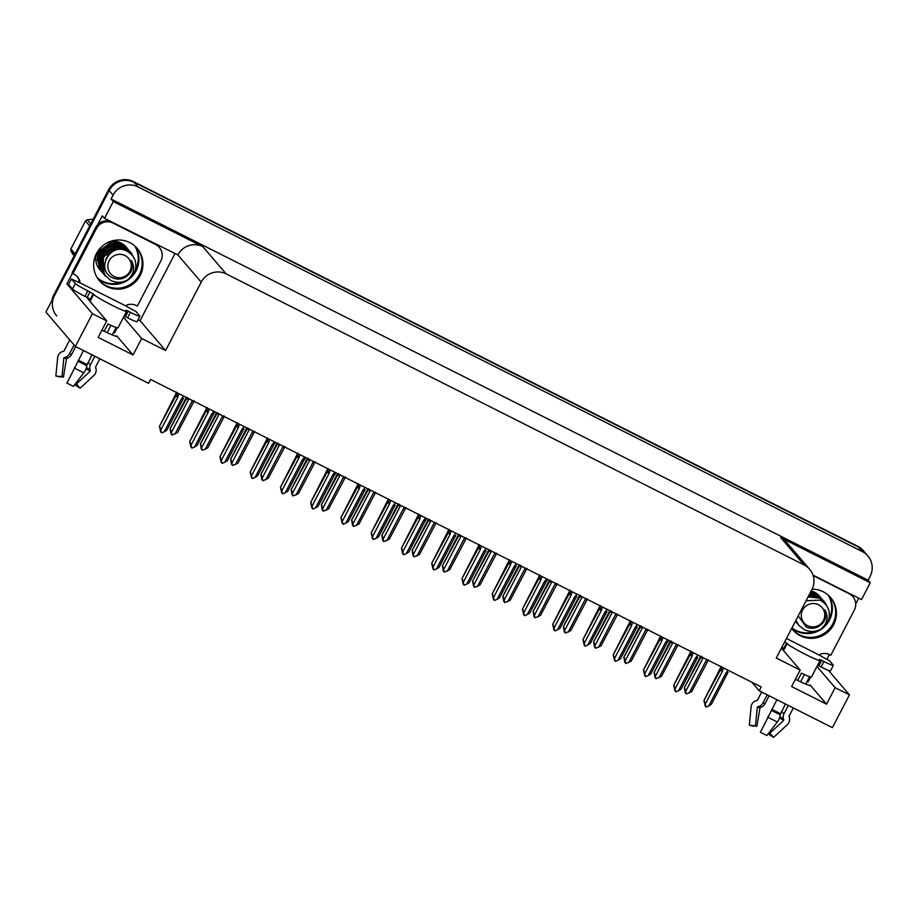 <?xml version="1.0" encoding="UTF-8"?>
<svg xmlns="http://www.w3.org/2000/svg" width="918" height="918" viewBox="0 0 918 918"><rect width="100%" height="100%" fill="white"/><g stroke="black" fill="none" stroke-linecap="round" stroke-linejoin="round"><path stroke-width="1.38" d="M89.964 299.038A19.886 1.469 27.5 0 0 87.853 298.671A19.886 1.469 27.5 0 0 88.025 299.061L106.729 320.898L92.42 313.692L75.368 346.453L45.9 312.063L109.15 190.565A18.647 18.291 -40.6 0 1 134.108 182.315L858.376 547.002A18.647 18.291 -40.6 0 1 863.941 551.362A18.647 18.291 -40.6 0 0 858.376 547.002L134.108 182.315A18.647 18.291 -40.6 0 0 109.15 190.565L54.483 295.562A18.647 18.291 -40.6 0 0 56.709 315.941M783.433 648.223A19.886 1.469 27.5 0 0 781.62 647.752M781.413 648.154A19.886 1.469 27.5 0 0 781.482 648.234L800.186 670.071L776.272 658.022L811.879 589.643A18.647 18.291 139.4 0 0 804.076 564.903L226.161 273.897A18.647 18.291 139.4 0 0 201.191 282.147L165.584 350.527L140.052 320.715L138.067 319.716M97.537 278.223A24.855 24.384 139.4 0 0 134.992 246.15M139.364 274.643A24.855 24.384 -40.6 0 1 99.041 280.277A24.855 24.384 139.4 0 0 136.541 278.934A24.855 24.384 139.4 0 0 136.782 247.94A24.855 24.384 -40.6 0 1 139.364 274.643M791.844 628.119A24.855 24.384 139.4 0 0 828.449 595.323M832.821 623.827A24.855 24.384 -40.6 0 1 792.509 629.45A24.855 24.384 139.4 0 0 830.01 628.107A24.855 24.384 139.4 0 0 830.251 597.113A24.855 24.384 -40.6 0 1 832.821 623.827M751.899 682.246L759.22 690.795L832.385 727.63L849.448 694.869L835.139 687.662L826.556 704.163L810.204 685.069A19.886 1.469 -152.5 0 1 810.365 685.459A19.886 1.469 -152.5 0 1 795.39 679.286M68.976 284.936L66.888 283.88L72.488 273.116M174.879 253.816L140.052 320.715M97.652 224.784L102.311 215.822L104.514 218.381L177.851 254.894A18.647 18.291 139.4 0 1 202.821 246.655L113.27 201.558L104.514 218.381M858.732 598.157L855.691 603.998M829.402 654.511L826.889 659.319M813.004 575.127L861.532 599.569L870.287 582.746L780.736 537.65A18.647 18.291 139.4 0 1 786.313 542.022L809.653 569.263M868.095 580.176L111.067 198.999L113.075 195.144A18.647 18.291 -40.6 0 1 138.044 186.905L862.3 551.592A18.647 18.291 -40.6 0 1 870.092 576.332L868.095 580.176L870.287 582.746M849.448 694.869L828.495 670.415M92.42 313.692L66.888 283.88M113.27 201.558L111.067 198.999M75.368 346.453L148.532 383.299L150.541 379.444L761.217 686.939L759.22 690.795M165.584 350.527L141.67 338.49L123.505 317.272M835.139 687.662L816.963 666.457M106.729 320.898L98.146 337.388L133.087 354.979L141.67 338.49M826.556 704.163L791.603 686.561L800.186 670.071M807.163 681.385A19.886 1.469 -152.5 0 1 807.955 682.097L810.64 676.956M117.171 327.783L114.498 332.924A19.886 1.469 27.5 0 0 113.706 332.213M101.932 330.113A19.886 1.469 27.5 0 0 116.907 336.275A19.886 1.469 27.5 0 0 116.735 335.896L116.494 336.367M133.087 354.979L116.735 335.896M97.48 278.12A24.855 24.384 139.4 0 0 128.612 279.198M131.159 277.018A24.855 24.384 139.4 0 0 134.9 246.07M134.625 245.829A24.855 24.384 -40.6 0 1 135.049 270.776M122.301 281.906A24.855 24.384 -40.6 0 1 97.285 277.81M791.867 628.073A24.855 24.384 139.4 0 0 822.069 628.371M824.616 626.191A24.855 24.384 139.4 0 0 828.357 595.243M828.082 595.002A24.855 24.384 -40.6 0 1 828.518 619.948M815.758 631.079A24.855 24.384 -40.6 0 1 791.936 627.946M52.005 300.324A18.647 18.291 -40.6 0 1 53.852 294.827L108.519 189.831A18.647 18.291 -40.6 0 1 133.489 181.592L857.745 546.267A18.647 18.291 -40.6 0 1 863.322 550.628L867.877 555.952M170.484 429.131L171.999 435.04L170.966 432.458L171.058 433.939L170.117 428.706L187.215 397.391M186.297 397.46L170.117 428.706M171.425 432.447L188.534 399.582L188.385 398.286M171.999 435.04L177.472 432.653L194.203 400.914M193.182 400.707L192.023 401.35L174.925 434.203M186.492 398.366L188.534 399.582M193.48 401.889L192.023 401.35M183.657 396.128L181.362 398.94L164.253 431.793L161.786 432.86L160.294 430.049L160.914 431.781M160.707 431.896L159.457 426.296L175.831 395.956L177.874 397.173L178.849 393.707M182.521 398.297L183.543 398.504L182.521 398.297M181.362 398.94L182.82 399.479L183.543 398.504M164.253 431.793L166.801 430.244L182.82 399.479M175.831 395.956L176.554 394.981L177.713 395.876M159.812 426.721L160.765 430.037L177.874 397.173M161.338 432.63L160.765 430.037M176.726 392.216L159.457 426.296M200.732 444.358L202.247 450.279L201.214 447.686L201.306 449.177L200.365 443.945L217.463 412.63M216.545 412.687L200.365 443.945M201.673 447.674L218.782 414.821L218.633 413.525M202.247 450.279L207.72 447.881L224.451 416.141M223.441 415.946L222.282 416.577L205.173 449.441M216.751 413.605L218.782 414.821M223.74 417.116L222.282 416.577M230.98 459.597L232.495 465.506L231.462 462.924L231.554 464.405L230.625 459.172L247.722 427.857M246.804 427.914L230.625 459.172M231.933 462.913L249.03 430.049L248.881 428.752M232.495 465.506L237.969 463.12L254.711 431.38M253.689 431.173L252.53 431.816L235.421 464.669M246.999 428.832L249.03 430.049M253.988 432.355L252.53 431.816M261.228 474.824L262.755 480.734L262.032 478.519L261.802 479.644L260.873 474.411L277.97 443.096M277.052 443.153L260.873 474.411M262.181 478.14L279.29 445.287L279.129 443.991M262.755 480.734L268.217 478.347L284.959 446.607M283.937 446.4L282.778 447.043L265.669 479.907M277.247 444.06L279.29 445.287M284.236 447.582L282.778 447.043M213.905 411.356L211.61 414.167L194.513 447.032L192.034 448.087L190.554 445.276L191.162 447.009M190.955 447.135L189.705 441.535L206.08 411.195L208.122 412.411L209.097 408.935M212.769 413.536L213.791 413.743L212.769 413.536M211.61 414.167L213.068 414.706L213.791 413.743M194.513 447.032L197.06 445.471L213.068 414.706M206.08 411.195L206.802 410.22L207.973 411.115M190.072 441.96L191.013 445.276L208.122 412.411M191.587 447.869L191.013 445.276M206.986 407.454L189.705 441.535M244.154 426.583L241.859 429.406L224.761 462.259L222.282 463.326L220.802 460.515L221.41 462.247M221.204 462.362L219.953 456.762L236.328 426.422L238.37 427.639L239.346 424.173M243.018 428.763L244.039 428.97L243.018 428.763M241.859 429.406L243.316 429.945L244.039 428.97M224.761 462.259L227.308 460.71L243.316 429.945M236.328 426.422L237.051 425.447L238.221 426.342M220.32 457.187L221.261 460.503L238.37 427.639M221.835 463.097L221.261 460.503M237.234 422.682L219.953 456.762M274.402 441.822L272.118 444.633L255.009 477.498L252.53 478.553L251.05 475.742L251.658 477.475M251.452 477.601L250.201 472.001L266.587 441.65L268.618 442.878L269.605 439.401M273.277 443.991L274.287 444.197L273.277 443.991M272.118 444.633L273.575 445.173L274.287 444.197M255.009 477.498L257.556 475.937L273.575 445.173M266.587 441.65L267.299 440.686L268.469 441.581M250.568 472.414L251.509 475.731L268.618 442.878M252.083 478.324L251.509 475.731M267.482 437.909L250.201 472.001M304.661 457.049L302.366 459.861L285.257 492.725L282.778 493.792L281.298 490.981L281.918 492.714M281.711 492.828L280.46 487.228L296.835 456.889L298.866 458.105L299.853 454.628M303.525 459.229L304.546 459.436L303.525 459.229M302.366 459.861L303.824 460.4L304.546 459.436M285.257 492.725L287.804 491.164L303.824 460.4M296.835 456.889L297.558 455.913L298.717 456.808M280.816 487.653L281.769 490.969L298.866 458.105M282.331 493.563L281.769 490.969M297.73 453.148L280.46 487.228M791.695 628.405A24.855 24.384 139.4 0 0 830.985 628.784A24.855 24.384 139.4 0 0 812.12 589.161M785.418 703.98L780.208 714.766A6.839 2.926 115.5 0 1 777.316 721.973L766.897 735.525A14.298 1.056 27.5 0 1 763.707 733.964A14.298 1.056 27.5 0 1 760.391 732.254L776.938 699.711M784.729 641.797L787.162 643.621A18.647 1.377 27.5 0 0 805.901 654.614A18.647 1.377 27.5 0 0 820.084 660.478A18.647 1.377 27.5 0 0 819.923 660.111L819.349 659.411L821.713 660.386L818.845 665.883L817.582 665.275M820.084 660.478L811.489 676.968A18.647 1.377 -152.5 0 1 801.471 673.146L797.685 680.422M788.31 705.437L784.018 713.688A6.839 6.162 126.3 0 0 783.524 719.069L783.593 720.492L769.927 733.126L773.564 737.418L787.231 724.784A6.839 6.162 126.3 0 0 789.296 717.337L789.09 716.109L793.324 707.962M805.74 684.117L809.63 676.658M784.236 649.221A18.647 1.377 -152.5 0 0 783.857 649.301A18.647 1.377 -152.5 0 0 784.018 649.669L783.754 648.475L781.861 647.293M761.676 692.034L757.442 700.17A0.62 0.62 75.1 0 1 757.052 700.48L756.237 700.686A6.839 6.793 -104.9 0 0 751.154 706.619L749.306 725.197L755.457 725.84L757.304 707.25A0.62 0.62 75.1 0 1 757.763 706.711L758.578 706.504A6.839 6.793 -104.9 0 0 758.647 706.493A6.839 6.793 -104.9 0 0 762.915 703.062L767.218 694.823M769.146 695.787L765.038 703.67A6.839 5.611 111.4 0 1 761.091 707.216L759.943 708.007L756.914 726.241A8.526 0.631 27.5 0 0 755.583 725.828A8.526 0.631 27.5 0 0 755.457 725.84M804.409 674.512L800.611 681.822M769.927 733.126A8.526 0.631 27.5 0 0 769.158 732.587M773.564 737.418A14.298 1.056 27.5 0 0 769.502 734.836L768.584 733.333M756.914 726.241L751.739 725.886A14.298 1.056 27.5 0 0 749.88 725.254M757.052 700.48L756.237 700.686M786.462 638.469L819.958 655.441A12.427 0.918 -152.5 0 0 829.321 660.57L833.246 665.148A12.427 0.918 -152.5 0 1 833.349 665.389L830.492 670.886A12.427 0.918 -152.5 0 1 821.036 666.984L818.845 665.883M833.349 665.389A12.427 0.918 -152.5 0 1 823.894 661.488L821.713 660.386M813.153 575.586L849.093 593.682A12.427 12.198 -40.6 0 1 854.291 610.172L830.824 655.257A12.427 12.198 -40.6 0 0 820.371 654.155L819.797 655.257M852.811 596.585L852.019 595.679A12.427 12.198 139.4 0 0 849.804 593.659M106.855 286.554A24.855 24.384 139.4 0 0 137.184 248.399A24.855 24.384 139.4 0 0 99.087 249.524A24.855 24.384 139.4 0 0 106.855 286.554M91.949 354.807L86.751 365.594A6.839 2.926 115.5 0 1 83.848 372.8L73.429 386.352A14.298 1.056 27.5 0 1 70.25 384.78A14.298 1.056 27.5 0 1 66.934 383.081L83.481 350.538M90.779 300.048A18.647 1.377 -152.5 0 0 90.389 300.129A18.647 1.377 -152.5 0 0 90.549 300.484L90.285 299.291L87.164 297.466L90.021 291.97L93.693 294.437A18.647 1.377 27.5 0 0 112.432 305.442A18.647 1.377 27.5 0 0 126.615 311.294A18.647 1.377 27.5 0 0 126.454 310.938L125.881 310.238L128.245 311.213L125.387 316.71L124.114 316.102M126.615 311.294L118.032 327.783A18.647 1.377 -152.5 0 1 108.003 323.974L104.216 331.249M94.852 356.264L90.549 364.515A6.839 6.162 126.3 0 0 90.067 369.897L90.136 371.32L76.458 383.942L80.107 388.234L93.774 375.611A6.839 6.162 126.3 0 0 95.839 368.164L95.621 366.925L99.867 358.789M112.283 334.944L116.161 327.485M69.757 339.901L63.985 350.997A0.62 0.62 75.1 0 1 63.594 351.307L62.768 351.514A6.839 6.793 -104.9 0 0 57.685 357.446L55.837 376.024L61.988 376.655L63.835 358.077A0.62 0.62 75.1 0 1 64.294 357.538L65.109 357.331A6.839 6.793 -104.9 0 0 69.458 353.889L74.094 344.973M75.678 346.614L71.581 354.486A6.839 5.611 111.4 0 1 67.622 358.043L66.486 358.823L63.445 377.069A8.526 0.631 27.5 0 0 62.126 376.655A8.526 0.631 27.5 0 0 61.988 376.655M110.952 325.339L107.142 332.649M64.294 357.538L64.306 357.538A15.331 1.125 27.5 0 1 66.911 358.284M76.458 383.942A8.526 0.631 27.5 0 0 75.689 383.414M80.107 388.234A14.298 1.056 27.5 0 0 76.045 385.652L75.115 384.16M63.445 377.069L58.282 376.713A14.298 1.056 27.5 0 0 56.423 376.082M63.594 351.307L63.583 351.307A0.62 0.62 75.1 0 1 63.583 351.307A18.853 1.388 27.5 0 0 63.583 351.307L62.78 351.514A19.485 1.434 27.5 0 0 62.768 351.514L62.78 351.514M90.021 291.97L87.841 290.868A12.427 0.918 -152.5 0 1 75.345 283.536L71.42 278.946A12.427 0.918 -152.5 0 0 79.533 282.618L126.489 306.256A12.427 0.918 -152.5 0 0 135.853 311.397L139.777 315.976A12.427 0.918 -152.5 0 1 139.88 316.217L137.023 321.713A12.427 0.918 -152.5 0 1 127.568 317.812L125.387 316.71M87.164 297.466L84.972 296.365A12.427 0.918 -152.5 0 1 72.488 289.032L68.563 284.442L71.42 278.946M139.88 316.217A12.427 0.918 -152.5 0 1 130.425 312.315L128.245 311.213M110.642 221.468A12.427 12.198 139.4 0 0 95.61 227.641L72.143 272.715L72.924 273.633A12.427 12.198 -40.6 0 1 79.946 281.333L79.373 282.434M95.61 227.641L96.39 228.559A12.427 12.198 -40.6 0 1 113.04 223.063L155.624 244.509A12.427 12.198 -40.6 0 1 160.822 260.999L137.356 306.073A12.427 12.198 -40.6 0 0 126.902 304.983L126.328 306.073M159.342 247.412L158.562 246.494A12.427 12.198 139.4 0 0 156.335 244.486M78.271 282.136A6.219 1.113 116.7 0 1 78.592 281.516L79.166 280.415L79.946 281.333M77.158 276.513A12.427 12.198 -40.6 0 1 79.166 280.415M96.39 228.559L72.924 273.633M811.202 590.928A17.362 17.029 -40.6 0 1 819.613 596.218L814.679 592.443L811.087 591.158M828.047 608.255L824.789 602.254L819.659 598.261L811.042 596.574L808.012 597.067M795.895 620.338L798.912 625.433L804.168 629.564C809.928 632.295 815.586 632.089 821.151 628.968L821.358 628.853C827.566 622.989 828.713 616.598 824.8 609.678C827.198 617.068 824.995 622.748 818.179 626.742C814.312 628.646 810.387 628.784 806.417 627.132L798.19 615.921M824.789 602.254L819.533 598.123L808.115 596.861M795.86 620.407L798.912 625.422M824.226 601.611L818.661 597.102L808.804 595.541M795.631 620.843L798.362 624.768M823.79 601.083L818.546 596.952L808.896 595.369M795.608 620.889L797.914 624.263M823.687 601.06L817.663 595.931L809.492 594.221M795.47 621.142L797.375 623.597M822.792 599.924L817.536 595.782L809.573 594.072M795.458 621.176L796.916 623.104M810.169 592.925L816.55 594.623L821.794 598.765L816.664 594.772L810.089 593.062M810.686 591.926L815.551 593.464L820.795 597.595L815.677 593.602L810.628 592.041M806.073 600.785L819.969 600.12C827.302 603.998 830.308 610.08 829 618.388C827.784 622.829 825.236 626.317 821.358 628.853M807.576 625.686A11.842 11.613 -40.6 0 1 802.63 609.977A11.842 11.613 -40.6 0 1 818.477 604.732A11.842 11.613 -40.6 0 1 823.423 620.453A11.842 11.613 -40.6 0 1 807.576 625.686M819.613 596.218A17.362 17.029 -40.6 0 1 820.141 596.849M74.473 255.227L70.973 251.142L74.06 256.019M70.973 251.142A33.564 32.922 -40.6 0 1 70.881 248.973L75.15 253.942M89.712 225.954L85.454 220.986L70.881 248.973M85.454 220.986A33.564 32.922 -40.6 0 1 87.302 219.781L90.802 223.866M93.223 219.218L87.302 219.781M97.48 257.017A14.206 13.931 -40.6 0 1 99.087 250.419L98.754 250.235M110.562 241.377A17.362 17.029 -40.6 0 1 126.156 247.034L121.21 243.27L112.593 241.583L106.936 242.972M99.718 248.767L98.215 251.234L99.075 268.572L100.464 270.431L99.775 269.628A17.362 17.029 -40.6 0 1 96.585 253.345M134.579 259.083L131.331 253.07L126.202 249.088L117.584 247.401L103.195 257.051L104.067 274.39L110.711 280.392C116.46 283.111 122.117 282.916 127.694 279.795L127.889 279.669C134.097 273.816 135.244 267.425 131.331 260.505C133.741 267.895 131.538 273.575 124.722 277.557C120.843 279.474 116.919 279.6 112.96 277.959C94.864 270.351 109.988 242.1 126.512 250.947C133.833 254.814 136.851 260.907 135.531 269.215C134.326 273.656 131.779 277.144 127.889 279.669M131.331 253.081L126.076 248.939L114.658 247.688L104.859 254.079L101.187 265.222L105.455 276.249M130.758 252.439L125.204 247.917L116.586 246.231L102.196 255.892L103.068 273.231L104.904 275.595M130.333 251.911L125.078 247.78L114.36 246.368L103.86 252.909L100.188 264.051L104.457 275.09M130.218 251.888L124.205 246.758L115.588 245.072L101.198 254.722L102.07 272.061L103.906 274.425M129.335 250.752L124.079 246.609L109.185 246.598L100.406 256.053L103.459 273.92M123.207 245.588L114.589 243.913L100.2 253.563L101.072 270.902L102.46 272.761L98.226 262.582L100.865 252.014L109.173 245.003L123.081 245.45L128.336 249.581L123.207 245.588M101.359 271.476L97.205 259.381L100.567 249.811L109.942 243.224L122.083 244.28L127.212 248.273L122.209 244.429L113.591 242.742L99.201 252.393L100.073 269.731L101.336 271.453M114.107 276.502A11.842 11.613 -40.6 0 1 109.162 260.792A11.842 11.613 -40.6 0 1 125.02 255.56A11.842 11.613 -40.6 0 1 129.966 271.269A11.842 11.613 -40.6 0 1 114.107 276.502M126.156 247.034A17.362 17.029 -40.6 0 1 126.673 247.676M108.221 255.25L105.719 259.381M291.476 490.063L293.003 495.972L292.28 493.758L292.062 494.871L291.121 489.638L308.219 458.323M307.3 458.38L291.121 489.638M292.429 493.379L309.538 460.515L309.377 459.218M293.003 495.972L298.476 493.574L315.207 461.846M314.185 461.639L313.027 462.27L295.929 495.135M307.496 459.298L309.538 460.515M314.484 462.81L313.027 462.27M321.736 505.29L323.251 511.2L322.218 508.618L322.31 510.098L321.369 504.866L338.467 473.55M337.549 473.619L321.369 504.866M322.677 508.606L339.786 475.742L339.637 474.445M323.251 511.2L328.724 508.813L345.455 477.073M344.434 476.867L343.275 477.509L326.177 510.362M337.744 474.526L339.786 475.742M344.732 478.048L343.275 477.509M351.984 520.517L353.499 526.439L352.466 523.845L352.558 525.337L351.617 520.104L368.715 488.789M367.797 488.846L351.617 520.104M352.925 523.834L370.034 490.981L369.885 489.684M353.499 526.439L358.972 524.04L375.703 492.3M374.693 492.105L373.534 492.736L356.425 525.601M367.992 489.753L370.034 490.981M374.992 493.276L373.534 492.736M334.909 472.288L332.614 475.099L315.505 507.952L313.038 509.02L311.546 506.208L312.166 507.941M311.959 508.056L310.709 502.456L327.083 472.116L329.126 473.332L330.101 469.867M333.773 474.457L334.795 474.663L333.773 474.457M332.614 475.099L334.072 475.639L334.795 474.663M315.505 507.952L318.053 506.403L334.072 475.639M327.083 472.116L327.806 471.141L328.965 472.036M311.064 502.88L312.017 506.197L329.126 473.332M312.59 508.79L312.017 506.197M327.978 468.375L310.709 502.456M365.157 487.515L362.862 490.327L345.765 523.191L343.286 524.247L341.794 521.435L342.414 523.168M342.207 523.294L340.957 517.695L357.331 487.355L359.374 488.571L360.349 485.094M364.021 489.696L365.043 489.891L364.021 489.696M362.862 490.327L364.32 490.866L365.043 489.891M345.765 523.191L348.312 521.631L364.32 490.866M357.331 487.355L358.054 486.379L359.213 487.274M341.312 518.119L342.265 521.424L359.374 488.571M342.839 524.029L342.265 521.424M358.227 483.614L340.957 517.695M395.406 502.743L393.111 505.566L376.013 538.418L373.534 539.486L372.054 536.674L372.662 538.407M372.456 538.522L371.205 532.922L387.58 502.582L389.622 503.798L390.598 500.333M394.27 504.923L395.291 505.129L394.27 504.923M393.111 505.566L394.568 506.105L395.291 505.129M376.013 538.418L378.56 536.869L394.568 506.105M387.58 502.582L388.303 501.607L389.473 502.502M371.572 533.347L372.513 536.663L389.622 503.798M373.087 539.256L372.513 536.663M388.486 498.841L371.205 532.922M382.232 535.756L383.747 541.666L382.714 539.084L382.806 540.564L381.877 535.332L398.974 504.016M398.045 504.074L381.877 535.332M383.185 539.073L400.282 506.208L400.133 504.911M383.747 541.666L389.221 539.279L405.963 507.539M404.941 507.333L403.782 507.964L386.673 540.828M398.251 504.992L400.282 506.208M405.24 508.515L403.782 507.964M412.48 550.984L414.007 556.893L413.284 554.679L413.054 555.803L412.125 550.559L429.222 519.255M428.304 519.313L412.125 550.559M413.433 554.3L430.531 521.447L430.381 520.139M414.007 556.893L419.469 554.506L436.211 522.767M435.189 522.56L434.03 523.203L416.921 556.067M428.499 520.219L430.531 521.447M435.488 523.742L434.03 523.203M442.728 566.222L444.255 572.132L443.532 569.906L443.314 571.03L442.373 565.798L459.47 534.483M458.552 534.54L442.373 565.798M443.681 569.539L460.79 536.674L460.629 535.378M444.255 572.132L449.728 569.734L466.459 538.005M465.437 537.799L464.279 538.43L447.169 571.294M458.748 535.458L460.79 536.674M465.736 538.969L464.279 538.43M472.988 581.45L474.503 587.359L473.47 584.777L473.562 586.258L472.621 581.025L489.719 549.71M488.801 549.779L472.621 581.025M473.929 584.766L491.038 551.902L490.889 550.605M474.503 587.359L479.976 584.973L496.707 553.233M495.686 553.026L494.527 553.669L477.429 586.522M488.996 550.685L491.038 551.902M495.984 554.208L494.527 553.669M503.236 596.677L504.751 602.598L503.718 600.005L503.81 601.497L502.869 596.264L519.967 564.949M519.049 565.006L502.869 596.264M504.177 599.993L521.286 567.14L521.137 565.844M504.751 602.598L510.224 600.2L526.955 568.46M525.945 568.253L524.786 568.896L507.677 601.76M519.244 565.913L521.286 567.14M526.244 569.435L524.786 568.896M425.654 517.981L423.37 520.793L406.261 553.657L403.782 554.713L402.302 551.902L402.91 553.634M402.704 553.761L401.453 548.161L417.828 517.809L419.87 519.037L420.857 515.56M424.529 520.15L425.539 520.357L424.529 520.15M423.37 520.793L424.827 521.332L425.539 520.357M406.261 553.657L408.808 552.097L424.827 521.332M417.828 517.809L418.551 516.845L419.721 517.741M401.82 548.574L402.761 551.89L419.87 519.037M403.335 554.483L402.761 551.89M418.734 514.069L401.453 548.161M455.913 533.209L453.618 536.02L436.509 568.885L434.03 569.94L432.55 567.14L433.17 568.873M432.963 568.988L431.712 563.388L448.087 533.048L450.118 534.265L451.105 530.788M454.777 535.389L455.798 535.596L454.777 535.389M453.618 536.02L455.076 536.56L455.798 535.596M436.509 568.885L439.056 567.324L455.076 536.56M448.087 533.048L448.81 532.073L449.969 532.968M432.068 563.813L433.021 567.129L450.118 534.265M433.583 569.722L433.021 567.129M448.982 529.307L431.712 563.388M486.161 548.448L483.866 551.259L466.757 584.112L464.29 585.179L462.798 582.368L463.418 584.1M463.211 584.215L461.961 578.615L478.335 548.275L480.366 549.492L481.353 546.026M485.025 550.616L486.047 550.823L485.025 550.616M483.866 551.259L485.324 551.798L486.047 550.823M466.757 584.112L469.305 582.563L485.324 551.798M478.335 548.275L479.058 547.3L480.217 548.195M462.316 579.04L463.269 582.356L480.366 549.492M463.842 584.95L463.269 582.356M479.23 544.535L461.961 578.615M516.409 563.675L514.114 566.486L497.005 599.351L494.538 600.406L493.046 597.595L493.666 599.328M493.459 599.454L492.209 593.854L508.583 563.514L510.626 564.731L511.601 561.254M515.273 565.855L516.295 566.05L515.273 565.855M514.114 566.486L515.572 567.026L516.295 566.05M497.005 599.351L499.564 597.79L515.572 567.026M508.583 563.514L509.306 562.539L510.465 563.434M492.564 594.267L493.517 597.584L510.626 564.731M494.091 600.188L493.517 597.584M509.479 559.773L492.209 593.854M546.658 578.902L544.363 581.714L527.265 614.578L524.786 615.645L523.306 612.834L523.914 614.567M523.708 614.681L522.457 609.082L538.832 578.742L540.874 579.958L541.849 576.481M545.521 581.083L546.543 581.289L545.521 581.083M544.363 581.714L545.82 582.264L546.543 581.289M527.265 614.578L529.812 613.029L545.82 582.264M538.832 578.742L539.554 577.766L540.725 578.661M522.824 609.506L523.765 612.822L540.874 579.958M524.339 615.416L523.765 612.822M539.738 575.001L522.457 609.082M533.484 611.916L534.999 617.825L533.966 615.244L534.058 616.724L533.129 611.491L550.215 580.176M549.297 580.233L533.129 611.491M534.425 615.232L551.534 582.368L551.385 581.071M534.999 617.825L540.472 615.427L557.215 583.699M556.193 583.492L555.034 584.123L537.925 616.988M549.503 581.151L551.534 582.368M556.492 584.674L555.034 584.123M563.732 627.143L565.259 633.053L564.536 630.838L564.306 631.951L563.377 626.719L580.474 595.403M579.556 595.472L563.377 626.719M564.685 630.459L581.783 597.595L581.633 596.298M565.259 633.053L570.721 630.666L587.463 598.926M586.441 598.72L585.282 599.362L568.173 632.215M579.751 596.379L581.783 597.595M586.74 599.902L585.282 599.362M593.98 642.382L595.507 648.292L594.784 646.065L594.566 647.19L593.625 641.957L610.722 610.642M609.804 610.7L593.625 641.957M594.933 645.698L612.042 612.834L611.881 611.537M595.507 648.292L600.969 645.893L617.711 614.165M616.689 613.958L615.53 614.59L598.421 647.454M610 611.617L612.042 612.834M616.988 615.129L615.53 614.59M624.24 657.609L625.755 663.519L624.722 660.937L624.814 662.417L623.873 657.185L640.971 625.869M640.053 625.927L623.873 657.185M625.181 660.926L642.29 628.061L642.141 626.764M625.755 663.519L631.228 661.132L647.959 629.392M646.938 629.186L645.779 629.828L628.681 662.681M640.248 626.845L642.29 628.061M647.236 630.368L645.779 629.828M654.488 672.837L656.003 678.746L654.97 676.164L655.062 677.656L654.121 672.424L671.219 641.108M670.301 641.166L654.121 672.424M655.429 676.153L672.538 643.3L672.389 642.003M656.003 678.746L661.476 676.359L678.207 644.62M677.197 644.413L676.038 645.056L658.929 677.92M670.496 642.072L672.538 643.3M677.484 645.595L676.038 645.056M684.736 688.075L686.251 693.985L685.218 691.403L685.31 692.883L684.38 687.651L701.467 656.336M700.549 656.393L684.38 687.651M685.677 691.392L702.786 658.527L702.637 657.231M686.251 693.985L691.724 691.587L708.466 659.858M707.445 659.652L706.286 660.283L689.177 693.147M700.755 657.311L702.786 658.527M707.744 660.822L706.286 660.283M576.906 594.141L574.622 596.952L557.513 629.817L555.034 630.873L553.554 628.061L554.162 629.794M553.956 629.909L552.705 624.32L569.08 593.969L571.122 595.197L572.109 591.72M575.781 596.31L576.791 596.516L575.781 596.31M574.622 596.952L576.079 597.492L576.791 596.516M557.513 629.817L560.06 628.256L576.079 597.492M569.08 593.969L569.803 593.005L570.973 593.889M553.072 624.733L554.013 628.05L571.122 595.197M554.587 630.643L554.013 628.05M569.986 590.228L552.705 624.32M607.154 609.368L604.87 612.18L587.761 645.044L585.282 646.1L583.802 643.3L584.422 645.021M584.215 645.147L582.964 639.548L599.339 609.208L601.37 610.424L602.357 606.947M606.029 611.549L607.05 611.755L606.029 611.549M604.87 612.18L606.328 612.719L607.05 611.755M587.761 645.044L590.308 643.484L606.328 612.719M599.339 609.208L600.051 608.232L601.221 609.127M583.32 639.972L584.261 643.288L601.37 610.424M584.835 645.882L584.261 643.288M600.234 605.467L582.964 639.548M637.413 624.607L635.118 627.419L618.009 660.271L615.542 661.339L614.05 658.527L614.67 660.26M614.463 660.375L613.213 654.775L629.587 624.435L631.618 625.651L632.605 622.186M636.277 626.776L637.299 626.983L636.277 626.776M635.118 627.419L636.576 627.958L637.299 626.983M618.009 660.271L620.557 658.722L636.576 627.958M629.587 624.435L630.31 623.46L631.469 624.355M613.568 655.2L614.521 658.516L631.618 625.651M615.094 661.109L614.521 658.516M630.482 620.694L613.213 654.775M667.661 639.835L665.366 642.646L648.257 675.51L645.79 676.566L644.298 673.755L644.918 675.487M644.711 675.614L643.461 670.014L659.835 639.662L661.878 640.89L662.853 637.413M666.525 642.015L667.547 642.21L666.525 642.015M665.366 642.646L666.824 643.185L667.547 642.21M648.257 675.51L650.805 673.95L666.824 643.185M659.835 639.662L660.558 638.698L661.717 639.594M643.816 670.427L644.769 673.743L661.878 640.89M645.343 676.348L644.769 673.743M660.73 635.933L643.461 670.014M697.909 655.062L695.615 657.873L678.517 690.738L676.038 691.805L674.558 688.993L675.166 690.726M674.96 690.841L673.709 685.241L690.084 654.901L692.126 656.118L693.101 652.641M696.773 657.242L697.795 657.449L696.773 657.242M695.615 657.873L697.072 658.424L697.795 657.449M678.517 690.738L681.064 689.177L697.072 658.424M690.084 654.901L690.806 653.926L691.977 654.821M674.076 685.666L675.017 688.982L692.126 656.118M675.591 691.575L675.017 688.982M690.99 651.16L673.709 685.241M728.158 670.301L725.874 673.112L708.765 705.976L706.286 707.032L704.806 704.221L705.414 705.953M705.208 706.068L703.957 700.468L720.332 670.129L722.374 671.345L723.35 667.879M727.033 672.469L728.043 672.676L727.033 672.469M725.874 673.112L727.32 673.651L728.043 672.676M708.765 705.976L711.312 704.416L727.32 673.651M720.332 670.129L721.055 669.153L722.225 670.048M704.324 700.893L705.265 704.209L722.374 671.345M705.839 706.803L705.265 704.209M721.238 666.388L703.957 700.468M862.3 551.592L857.745 546.267M138.044 186.905L133.489 181.592M113.075 195.144L108.519 189.831M226.161 273.897L202.821 246.655M804.076 564.903L780.736 537.65M201.191 282.147L177.851 254.894M53.852 294.827L54.483 295.562M176.554 394.981L177.553 393.053M213.997 413.341L214.801 411.803M206.802 410.22L207.812 408.292M237.051 425.447L238.06 423.519M274.505 443.796L275.297 442.269M267.299 440.686L268.308 438.747M304.753 459.034L305.545 457.497M297.558 455.913L298.557 453.985M771.682 709.786A18.853 1.388 27.5 0 0 776.043 712.035A18.853 1.388 27.5 0 0 780.254 714.101M771.35 710.303A19.485 1.434 27.5 0 0 775.859 712.632A19.485 1.434 27.5 0 0 780.208 714.766M771.912 709.373A18.647 1.377 27.5 0 0 776.226 711.599A18.647 1.377 27.5 0 0 780.392 713.642M787.162 643.621L784.293 649.118M784.018 713.688A12.427 0.918 27.5 0 0 781.287 711.92M765.038 703.67A12.427 0.918 27.5 0 0 762.915 703.062M783.524 719.069A14.699 1.079 27.5 0 0 779.875 716.729M761.091 707.216A14.699 1.079 27.5 0 0 758.578 706.504M783.777 719.815A15.331 1.125 27.5 0 0 779.738 717.233M760.379 707.457A15.331 1.125 27.5 0 0 757.763 706.711L757.752 706.722M783.593 720.492A15.491 1.147 27.5 0 0 779.52 717.887M759.943 708.007A15.491 1.147 27.5 0 0 757.304 707.25M767.643 717.107A21.263 1.572 27.5 0 0 777.316 721.973M821.036 666.984L823.894 661.488M849.093 593.682L848.519 593.017M786.611 642.979L783.754 648.475M78.214 360.613A18.853 1.388 27.5 0 0 82.586 362.862A18.853 1.388 27.5 0 0 86.785 364.928M77.892 361.13A19.485 1.434 27.5 0 0 82.402 363.459A19.485 1.434 27.5 0 0 86.751 365.594M78.443 360.2A18.647 1.377 27.5 0 0 82.769 362.426A18.647 1.377 27.5 0 0 86.923 364.469M93.693 294.437L90.836 299.934M90.549 364.515A12.427 0.918 27.5 0 0 87.83 362.736M71.581 354.486A12.427 0.918 27.5 0 0 69.458 353.889M90.067 369.897A14.699 1.079 27.5 0 0 86.418 367.556M67.622 358.043A14.699 1.079 27.5 0 0 65.121 357.331M90.32 370.642A15.331 1.125 27.5 0 0 86.269 368.049M90.136 371.32A15.491 1.147 27.5 0 0 86.051 368.715M66.486 358.823A15.491 1.147 27.5 0 0 63.835 358.077M74.186 367.934A21.263 1.572 27.5 0 0 83.848 372.8M127.568 317.812L130.425 312.315M87.841 290.868L84.972 296.365M113.04 223.063L112.466 222.386M155.624 244.509L155.05 243.832M75.345 283.536L72.488 289.032M93.143 293.794L90.285 299.291M335.001 474.262L335.793 472.736M327.806 471.141L328.805 469.213M358.054 486.379L359.064 484.44M388.303 501.607L389.312 499.679M425.757 519.955L426.549 518.429M418.551 516.845L419.56 514.906M448.81 532.073L449.809 530.145M479.058 547.3L480.057 545.372M509.306 562.539L510.316 560.6M546.749 580.887L547.553 579.35M539.554 577.766L540.564 575.838M569.803 593.005L570.812 591.066M600.051 608.232L601.06 606.305M630.31 623.46L631.309 621.532M667.753 641.82L668.556 640.282M660.558 638.698L661.568 636.759M690.806 653.926L691.816 651.998M721.055 669.153L722.064 667.225M213.94 413.502L214.812 411.815M274.436 443.968L275.32 442.281M304.684 459.195L305.568 457.508M783.857 649.301L783.306 650.357M90.389 300.129L89.838 301.184M334.932 474.434L335.816 472.747M425.688 520.127L426.572 518.441M546.692 581.048L547.564 579.361M667.696 641.98L668.568 640.294"/></g></svg>
